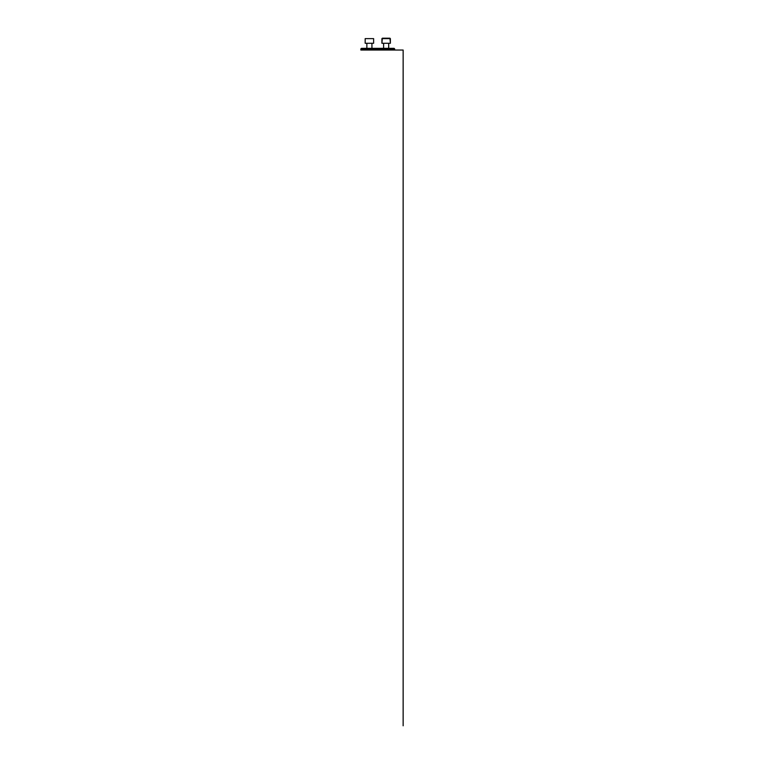 <?xml version="1.0" encoding="UTF-8"?>
<svg xmlns="http://www.w3.org/2000/svg" width="764" height="764" viewBox="0 0 764 764"><rect width="100%" height="100%" fill="white"/><g stroke="black" fill="none" stroke-linecap="round" stroke-linejoin="round"><path stroke-width="1.15" d="M360.856 48.925L361.429 48.352L394.119 48.352L394.682 48.925L360.856 48.925L360.856 50.042L403.144 50.042L403.144 725.8M388.685 43.271L388.685 48.352L388.685 43.271M381.914 43.271L381.914 38.62L390.375 38.62L390.375 43.271L381.914 43.271L382.334 38.2L389.946 38.2L390.375 43.271M371.934 43.271L371.934 48.352M365.173 38.62L373.625 38.62L365.173 38.62L365.173 43.271L373.625 43.271L373.625 38.62M394.682 50.042L394.682 48.925M383.604 43.271L383.604 48.352M366.863 43.271L366.863 48.352"/></g></svg>
